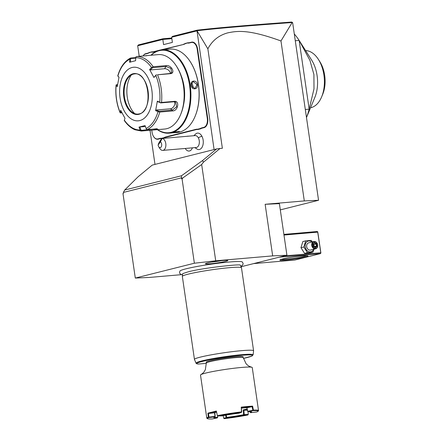 <?xml version="1.0" encoding="UTF-8"?>
<svg xmlns="http://www.w3.org/2000/svg" width="441" height="441" viewBox="0 0 441 441"><rect width="100%" height="100%" fill="white"/><g stroke="black" fill="none" stroke-linecap="round" stroke-linejoin="round"><path stroke-width="0.66" d="M241.04 266.766L286.926 255.24L272.67 255.885L215.715 260.796L194.371 263.222L135.304 278.067L149.56 277.422L181.742 274.644M240.825 266.265L242.048 265.603L243.019 264.33L243.101 263.354L242.247 261.926A31.581 2.442 171.7 0 0 219.646 263.04A31.581 2.442 171.7 0 0 186.036 268.817A31.581 2.442 171.7 0 0 179.928 271.017L179.515 272.632L179.873 273.541L181.168 274.484L182.53 274.765M207.584 262.924A11.323 0.876 -8.3 0 1 219.794 260.835A11.323 0.876 -8.3 0 1 227.76 260.477A11.323 0.876 -8.3 0 1 225.566 261.375A11.323 0.876 -8.3 0 1 212.876 263.52A11.323 0.876 -8.3 0 1 205.379 263.74A11.323 0.876 -8.3 0 1 207.584 262.924M272.67 255.885L265.146 204.293L304.301 200.92L318.551 200.275L292.642 22.656L292.151 22.524L280.967 40.969C248.404 29.117 237.247 30.909 227.699 32.877C218.841 35.297 212.231 40.611 207.86 48.813L222.369 148.281L220.02 148.485L203.472 162.167L201.669 164.515L215.715 260.796M280.305 209.883L318.551 200.275M265.146 204.293L279.396 203.648L286.926 255.24M280.967 40.969L304.301 200.92M162.867 38.78L138.402 44.927L137.686 45.77L162.823 39.453L162.867 38.78L171.758 38.009M207.86 48.813L196.989 30.727L197.039 30.192L172.574 36.338L171.643 37.237L172.398 42.397L163.578 44.613L162.823 39.453L171.858 38.676M292.466 22.441L291.622 22.05C244.595 25.517 217.639 27.777 197.039 30.192M197.028 30.738C217.898 28.268 244.871 26.013 292.151 22.524M196.989 30.727L214.094 149.56M203.472 162.167L202.485 160.601L181.505 175.761L124.693 190.032L138.094 176.78L152.217 165.105L216.614 148.926L220.02 148.485M216.614 148.926L202.485 160.601M181.483 178.004L182.673 178.241L182.039 178.699L181.598 178.809L181.372 177.866L123.364 192.441L123.414 193.428L122.973 193.538L123.375 193.147M123.364 192.441L124.693 190.032M182.039 178.699L194.371 263.222M122.973 193.538L135.304 278.067M181.598 178.809L201.669 164.515M181.505 175.761L181.372 177.866M137.686 45.77L139.273 56.674M150.012 130.277L154.989 164.41M171.643 37.237L196.785 30.925M194.878 147.625L197.353 149.273A8.263 4.989 -94.9 0 0 202.684 145.888A8.263 4.989 -94.9 0 0 201.895 136.197A8.263 4.989 -94.9 0 0 196.008 133.667L193.847 135.718M143.071 55.957A8.219 4.961 85.1 0 1 145.695 53.692L147.47 53.245A15.391 9.294 -94.9 0 0 149.207 52.501L151.803 51.851A15.391 9.294 -94.9 0 0 153.628 51.696L158.754 50.412M183.638 44.161A15.391 9.294 -94.9 0 0 185.374 43.416L185.198 43.725A15.689 9.47 85.1 0 1 183.445 44.475L160.199 50.048M185.374 43.416L187.971 42.766A15.391 9.294 -94.9 0 0 189.795 42.612L191.565 42.165A8.219 4.961 85.1 0 1 197.601 49.056L201.906 78.548A15.391 9.294 -94.9 0 0 202.518 81.48L203.147 85.813A15.391 9.294 -94.9 0 0 203.406 88.839L207.711 118.331A8.219 4.961 85.1 0 1 204.04 127.658L202.265 128.105A15.391 9.294 -94.9 0 0 200.528 128.844L197.932 129.5A15.391 9.294 -94.9 0 0 196.107 129.648L166.097 137.19A15.391 9.294 -94.9 0 0 164.361 137.934L162.376 138.43M161.858 138.562L161.77 138.584A15.391 9.294 -94.9 0 0 159.94 138.739L158.17 139.18A8.219 4.961 85.1 0 1 153.705 136.743A8.219 4.961 85.1 0 1 153.644 136.649M188.434 136.181A7.469 4.509 -94.9 0 0 187.8 136.164A7.469 4.509 -94.9 0 0 187.794 136.164A7.469 4.509 -94.9 0 0 187.166 136.291M192.397 147.84A7.469 4.509 85.1 0 1 192.265 148.17A7.469 4.509 85.1 0 1 189.084 151.048A7.469 4.509 85.1 0 1 189.079 151.048A7.469 4.509 -94.9 0 0 192.386 147.84M188.423 136.186A7.469 4.509 -94.9 0 0 187.789 136.164L187.8 136.164M185.259 148.452A7.469 4.509 -94.9 0 0 189.073 151.048L189.084 151.048M160.397 141.87L162.112 138.485A5.976 3.611 85.1 0 1 164.884 140.723A5.976 3.611 85.1 0 1 165.689 146.886A5.976 3.611 85.1 0 1 162.773 150.392L196.228 147.509A5.976 3.611 85.1 0 0 199.145 144.003A5.976 3.611 85.1 0 0 198.34 137.84A5.976 3.611 -94.9 0 0 195.198 135.596L162.045 138.457C161.511 138.706 160.375 140.354 158.639 143.402L158.121 145.089A2.988 1.803 -94.9 0 0 158.694 146.704A2.988 1.803 -94.9 0 0 161.478 146.307A2.988 1.803 -94.9 0 0 160.397 141.87L158.121 145.089M162.773 150.392A5.976 3.611 85.1 0 1 159.868 148.562L158.694 146.704M160.64 140.343L158.914 143.617L160.64 140.343M149.207 52.501L149.03 52.815A15.689 9.47 85.1 0 1 147.277 53.559L145.502 54.006A7.916 4.779 -94.9 0 0 143.11 55.957M149.03 52.815L151.803 51.851M156.671 51.2L153.435 52.016A15.689 9.47 85.1 0 1 151.594 52.17M183.445 44.475L162.404 49.761M185.198 43.725L187.971 42.766M202.518 81.48L202.105 81.574A15.689 9.47 85.1 0 1 201.493 78.614L197.188 49.116A7.916 4.779 -94.9 0 0 191.372 42.479L189.602 42.926A15.689 9.47 85.1 0 1 187.756 43.086M202.105 81.574L202.728 85.852L203.147 85.813M200.528 128.844L200.231 128.574A15.689 9.47 85.1 0 1 201.984 127.829L203.759 127.383A7.916 4.779 -94.9 0 0 207.292 118.397L202.992 88.9A15.689 9.47 85.1 0 1 202.728 85.852M200.231 128.574L197.673 129.219L197.932 129.5M164.361 137.934L164.063 137.664A15.689 9.47 85.1 0 1 165.822 136.914L195.832 129.378A15.689 9.47 85.1 0 1 197.673 129.219M164.063 137.664L161.505 138.303L161.77 138.584M151.765 130.145L152.073 132.272A7.916 4.779 -94.9 0 0 153.584 136.556A7.916 4.779 -94.9 0 0 157.889 138.909L159.664 138.463A15.689 9.47 85.1 0 1 161.505 138.303M195.159 116.187A41.388 24.988 -94.9 0 0 195.22 116.038A41.388 24.988 -94.9 0 0 190.578 62.203A41.388 24.988 -94.9 0 0 190.49 62.065M173.313 132.796L171.599 132.912L172.403 132.68C175.286 131.705 182.067 131.12 178.814 132.124L173.313 132.796L177.276 132.454A41.834 25.258 -94.9 0 0 179.702 132.046A41.834 25.258 -94.9 0 0 195.093 116.341A41.834 25.258 -94.9 0 0 190.402 61.922A41.834 25.258 -94.9 0 0 170.088 49.1A41.834 25.258 -94.9 0 0 167.663 49.502M157.371 129.676A41.834 25.258 -94.9 0 0 169.09 133.16A41.834 25.258 -94.9 0 0 171.516 132.752A41.834 25.258 -94.9 0 0 190.457 87.29A41.834 25.258 -94.9 0 0 161.897 49.805A41.834 25.258 -94.9 0 0 159.477 50.213A41.834 25.258 -94.9 0 0 150.949 55.246M179.206 131.589L173.236 132.476M179.559 131.683L178.814 132.124L178.533 131.848M166.191 49.436L165.794 49.469M197.491 84.65C198.307 89.843 191.521 90.416 191.085 85.201C190.016 80.069 196.802 79.496 197.491 84.65L197.077 84.711L194.905 88.619L191.146 85.223L193.086 81.376L197.077 84.711M157.63 129.654A41.388 24.988 -94.9 0 0 171.097 132.344A41.388 24.988 -94.9 0 0 189.575 85.372A41.388 24.988 -94.9 0 0 159.184 50.682A41.388 24.988 -94.9 0 0 151.208 55.224M183.605 104.583A32.121 19.393 -94.9 0 0 181.091 75.477M145.883 55.864C147.503 55.533 147.189 55.511 144.946 55.798L136.809 56.498A37.353 22.552 85.1 0 1 153.17 66.734L166.053 65.621C171.273 64.64 175.893 73.3 170.391 73.68L157.509 74.788A37.353 22.552 85.1 0 1 161.544 102.461L174.427 101.353C179.889 100.68 178.032 110.983 172.663 110.939L159.785 112.053A37.353 22.552 85.1 0 1 147.459 129.494L157.553 128.926L156.632 129.56L153.303 130.023L164.669 129.042A37.353 22.552 -94.9 0 0 166.836 128.678A37.353 22.552 -94.9 0 0 180.578 114.654L180.997 113.64A35.859 21.653 -94.9 0 0 176.973 66.999L176.389 66.067A37.353 22.552 -94.9 0 0 158.253 54.618L146.886 55.599M153.303 130.023L141.363 131.021L140.767 130.745L141.131 130.387L139.88 126.964L145.381 126.49M130.712 58.03L135.795 57.595M130.42 62.109L130.652 58.559L130.205 58.339L129.764 59.215A36.245 21.885 -94.9 0 0 117.879 76.034L119.004 77.186L117.262 86.662L116.137 85.504A36.245 21.885 -94.9 0 0 120.035 112.19L120.184 112.879L120.663 112.946L121.242 111.413M130.652 58.559L135.762 58.118M180.578 114.654A37.353 22.552 -94.9 0 0 176.389 66.067M147.459 129.494L146.462 129.312L146.114 128.502A36.245 21.885 -94.9 0 0 157.999 111.689L159.785 112.053M156.764 128.755L141.131 130.387M124.235 120.404L124.235 120.404C127.322 124.902 130.889 128.017 134.924 129.753L141.363 131.021M120.184 112.879L120.035 112.19L120.724 110.371L125.007 118.331L124.318 120.15A36.245 21.885 -94.9 0 0 140.095 130.018L140.767 130.745M121.97 112.83L120.663 112.946M116.104 84.915L116.137 85.504L116.104 84.915L117.587 84.6M118.982 77.296L117.753 75.962M153.17 66.734L151.561 67.567A36.245 21.885 -94.9 0 0 135.789 57.699L135.585 60.731L129.56 62.242L129.764 59.215M132.079 67.501A26.895 16.24 -94.9 0 0 120.073 98.023A26.895 16.24 -94.9 0 0 139.819 120.564A26.895 16.24 -94.9 0 0 151.831 90.041A26.895 16.24 -94.9 0 0 132.079 67.501M140.095 130.018L139.025 127.102L141.952 126.352L145.05 125.586L146.114 128.502M135.789 57.699L135.9 56.906L136.809 56.498M161.544 102.461L160.557 102.736L159.741 102.213A36.245 21.885 -94.9 0 0 155.849 75.532L153.887 77.462L149.604 69.496L150.353 69.937L152.652 67.677L152.432 67.247M152.652 67.677L166.081 66.519L170.865 68.405L171.681 72.522L169.846 73.515L157.509 74.788M155.849 75.532L156.478 74.772M157.999 111.689L155.607 110.647L157.349 101.165L157.735 101.7L160.557 102.736M160.535 102.924L173.963 101.766L175.623 102.158L176.654 106.788L172.437 110.09L159.008 111.248L158.914 111.689M155.607 110.647L156.202 110.024L170.375 108.806A4.482 3.252 -58 0 0 174.03 106.143A4.482 3.252 -58 0 0 174.377 101.761M159.008 111.248L156.202 110.024M149.604 69.496L151.561 67.567M157.349 101.165L159.741 102.213M139.025 127.102L139.88 126.964M134.566 73.906A20.17 12.177 -94.9 0 0 133.452 74.099A20.17 12.177 -94.9 0 0 129.489 76.381A20.17 12.177 -94.9 0 0 124.224 95.041A20.17 12.177 -94.9 0 0 132.609 112.527A20.17 12.177 -94.9 0 0 138.033 114.098M134.714 113.613A23.753 14.344 85.1 0 1 131.379 74.948M150.353 69.937L164.526 68.719A4.482 2.905 -144.8 0 1 170.43 73.404M156.417 74.672L153.887 77.462M117.427 85.598L116.545 84.689M192.585 88.007A3.737 2.966 -104.1 0 0 192.844 85.775A3.737 2.966 75.9 0 0 191.35 83.029M305.31 109.495L309.169 109.164A59.761 36.085 85.1 0 1 306.478 117.515M295.283 40.754L299.141 40.418L309.169 109.164L313.992 88.884L313.915 74.529L309.946 60.395L299.141 40.418A59.761 36.085 -94.9 0 0 294.29 33.963M306.484 117.532L314.83 97.444A28.759 17.364 -94.9 0 0 311.6 60.031L299.577 41.096M310.536 107.775A28.759 17.364 85.1 0 0 311.07 107.654A28.759 17.364 -94.9 0 0 321.649 96.855A28.759 17.364 -94.9 0 0 318.424 59.447A28.759 17.364 -94.9 0 0 305.602 50.588M318.424 59.447L319.896 61.762A25.027 15.11 85.1 0 1 322.707 94.319L321.649 96.855M279.225 257.175L320.392 253.625L294.808 260.047L253.647 263.602M305.227 257.042A14.195 1.097 -8.3 0 1 289.103 259.76A14.195 1.097 -8.3 0 1 279.941 259.97A14.195 1.097 -8.3 0 1 282.687 258.983A14.195 1.097 -8.3 0 1 297.774 256.392A14.195 1.097 -8.3 0 1 307.945 255.885A14.195 1.097 -8.3 0 1 305.227 257.042M320.392 253.625L320.877 252.836L317.74 231.801L317.167 231.514L283.883 234.386M283.976 235.047L317.713 232.137L320.855 253.173M320.728 252.776L284.191 255.929M317.713 232.137L317.74 231.801M306.671 255.697A13.445 1.042 -8.3 0 1 304.527 256.353A13.445 1.042 -8.3 0 1 291.556 258.641A13.445 1.042 -8.3 0 1 281.11 259.429M312.366 241.894L311.203 240.378L305.723 240.852L302.835 241.58L300.955 247.71L304.555 253.371L310.034 252.897L312.923 252.175L314.042 249.176M304.555 253.371L307.443 252.643L312.923 252.175M300.955 247.71L303.838 246.988L307.443 252.643M305.723 240.852L303.838 246.988M311.897 242.015A5.557 4.41 75.9 0 0 307.068 241.613A5.557 4.41 75.9 0 0 305.227 246.811A5.557 4.41 75.9 0 0 309.08 251.772A5.557 4.41 75.9 0 0 313.716 249.259M313.805 241.536L308.733 242.809A3.737 2.966 75.9 0 0 306.677 246.69A3.737 2.966 75.9 0 0 310.552 250.053L315.624 248.779A3.737 2.966 -104.1 0 1 311.748 245.417A3.737 2.966 75.9 0 1 313.805 241.536A3.737 2.966 75.9 0 1 317.68 244.904A3.737 2.966 -104.1 0 1 315.624 248.779M317.603 244.871A3.363 2.668 -104.1 0 1 315.42 248.421A3.363 2.668 -104.1 0 1 312.267 245.334A3.363 2.668 75.9 0 1 314.45 241.784A3.363 2.668 75.9 0 1 317.603 244.871M316.947 246.254L316.566 243.636L314.554 242.489L312.923 243.95L313.303 246.569L315.315 247.715L316.947 246.254L316.384 246.117L316.07 243.939L314.405 242.991M316.566 243.636L313.215 244.937M315.315 247.715L315.028 247.34L315.315 247.715M314.389 242.98L313.099 244.138M313.198 244.071L313.915 244.479L314.229 246.657L313.557 246.458M314.108 246.773L316.384 246.117L315.056 247.313M240.141 265.19L240.152 265.195A29.222 2.26 -8.3 0 1 240.461 265.416L241.464 267.748A29.883 2.31 171.7 0 0 220.748 268.597A29.883 2.31 171.7 0 0 188.18 274.153A29.883 2.31 171.7 0 0 182.342 276.369A29.883 2.31 171.7 0 0 182.342 276.419L194.448 359.404A29.883 2.31 171.7 0 0 194.459 359.454L196.069 363.175A28.83 2.233 -8.3 0 1 224.26 356.763A28.83 2.233 -8.3 0 1 253.106 354.851L253.586 350.827A29.883 2.31 171.7 0 0 253.586 350.777A29.883 2.31 171.7 0 0 233.151 351.549A29.883 2.31 171.7 0 0 200.286 357.138A29.883 2.31 171.7 0 0 194.448 359.404M182.342 276.369L182.64 273.855A29.222 2.26 -8.3 0 1 182.872 273.552L187.822 271.959C202.171 267.891 242.307 263.729 240.152 265.195M253.586 350.777L241.481 267.792A29.883 2.31 171.7 0 0 241.464 267.748M253.106 354.851L251.739 356.124L243.399 358.423A28.108 2.172 -8.3 0 0 247.577 354.944A28.108 2.172 -8.3 0 0 212.171 359.36A28.108 2.172 -8.3 0 0 198.34 364.04L198.185 364.051C196.669 363.814 195.964 363.522 196.069 363.175M206.179 362.21A18.676 1.444 -8.3 0 1 216.266 359.432A18.676 1.444 -8.3 0 1 235.687 356.741A18.676 1.444 -8.3 0 1 243.14 356.819L243.267 357.679A18.676 1.444 -8.3 0 0 235.814 357.607A18.676 1.444 -8.3 0 0 209.955 361.653A18.676 1.444 -8.3 0 0 206.305 363.07L206.179 362.21M207.397 418.641A25.699 1.99 -8.3 0 1 208.753 417.594L214.811 416.905A19.123 1.477 171.7 0 0 213.841 417.429A19.123 1.477 171.7 0 0 217.325 417.892L212.215 418.95A25.699 1.99 -8.3 0 1 207.397 418.641L206.89 418.266A26.146 2.023 -8.3 0 1 206.79 418.123L200.506 375.082A26.146 2.023 171.7 0 1 200.931 374.624A26.146 2.023 171.7 0 1 205.616 373.097A26.146 2.023 -8.3 0 1 241.817 367.43A26.146 2.023 -8.3 0 1 251.717 367.215A26.146 2.023 -8.3 0 1 252.252 367.529L258.531 410.571A26.146 2.023 -8.3 0 1 258.476 410.736L258.101 411.244A25.699 1.99 -8.3 0 1 256.695 411.982L250.642 412.671A19.123 1.477 171.7 0 0 251.574 411.922A19.123 1.477 171.7 0 0 248.123 411.685L253.233 410.626L253.415 410.119A26.146 2.023 -8.3 0 1 258.531 410.571M253.415 410.119L252.621 406.144A26.146 2.023 -8.3 0 0 241.233 407.126L241.525 411.888A26.146 2.023 -8.3 0 0 217.369 415.676L216.344 411.029L207.876 413.151L208.334 417.175L208.753 417.594M206.79 418.123A26.146 2.023 -8.3 0 1 208.334 417.175M217.369 415.676L216.344 411.029M216.36 411.525A25.699 1.99 171.7 0 0 208.505 413.498L208.918 417.098L215.208 416.42L214.756 412.368M207.876 413.151L208.505 413.498L214.552 412.809A19.123 1.477 -8.3 0 1 216.514 412.23M217.374 415.929L221.768 415.918A19.123 1.477 -8.3 0 1 239.005 413.217L241.403 412.39L241.789 411.9L241.233 407.126M241.403 412.39A25.699 1.99 171.7 0 0 217.727 416.1M241.519 407.583A25.699 1.99 -8.3 0 1 252.081 406.674L252.621 406.144M252.974 410.665L252.081 406.674L246.977 407.727L247.699 411.299L253.382 410.152M247.699 411.299L248.162 411.662M248.123 411.685L247.682 411.288M253.233 410.626A25.699 1.99 -8.3 0 1 258.101 411.244M246.811 407.352L247.605 411.343M250.642 412.671L250.097 412.302A18.676 1.444 171.7 0 0 251.1 411.767M248.25 414.43L247.936 414.953L243.895 415.135L244.209 414.617L248.25 414.43L248.046 411.635M243.923 414.871L243.603 414.694A18.676 1.444 -8.3 0 1 226.707 417.34L226.663 417.831L224.26 418.658A25.699 1.99 171.7 0 0 247.936 414.953M243.895 415.135A19.123 1.477 -8.3 0 1 226.663 417.831M224.26 418.658L223.747 418.272L223.146 415.648M223.747 418.272L226.476 417.605M226.15 417.445L225.627 415.19M217.325 417.892L217.722 417.373A18.676 1.444 171.7 0 1 214.249 417.142M214.811 416.905L215.208 416.42M214.558 412.804L214.971 416.409L214.701 416.899M208.373 417.197L208.918 417.098L208.99 417.55M243.603 414.694L243.239 409.91L247.142 409.028M250.097 412.302L249.986 411.673M217.595 416.039L217.722 417.373M226.707 417.34L226.189 415.091M243.239 409.91L243.89 410.273L247.362 410.119M247.241 409.524A19.123 1.477 -8.3 0 1 243.89 410.279L244.209 414.617M246.982 407.732A19.123 1.477 171.7 0 0 241.552 408.146M211.432 262.108A10.457 0.81 171.7 0 0 221.492 260.642M198.34 137.84A8.963 4.156 -28.3 0 1 201.895 136.197M145.502 54.006L145.695 53.692M147.277 53.559L147.47 53.245M153.435 52.016L153.628 51.696M189.602 42.926L189.795 42.612M191.372 42.479L191.565 42.165M197.188 49.116L197.601 49.056M201.493 78.614L201.906 78.548M202.992 88.9L203.406 88.839M207.292 118.397L207.711 118.331M203.759 127.383L204.04 127.658M201.984 127.829L202.265 128.105M195.832 129.378L196.107 129.648M165.822 136.914L166.097 137.19M159.664 138.463L159.94 138.739M157.889 138.909L158.17 139.18M156.632 129.56L156.07 129.015M149.499 130.321L149.764 129.29M166.053 65.621L166.081 66.519L164.526 68.719M170.391 73.68L169.846 73.515M174.427 101.353L173.963 101.766M172.663 110.939L172.437 110.09L170.375 108.806M138.904 114.302A20.545 12.403 -94.9 0 0 148.077 90.984A20.545 12.403 -94.9 0 0 132.995 73.763A20.545 12.403 -94.9 0 0 123.822 97.081A20.545 12.403 -94.9 0 0 138.904 114.302M137.978 114.103L139.113 113.91C153.771 111.711 149.041 71.166 134.511 73.912A20.17 12.177 -94.9 0 0 133.342 74.105A20.17 12.177 -94.9 0 0 124.213 96.028A20.17 12.177 -94.9 0 0 137.978 114.103A20.17 12.177 -94.9 0 0 139.08 113.921M313.424 246.425L315.028 247.34M198.34 364.04L206.344 363.351L198.279 364.051M192.403 147.84L192.265 148.17M173.054 132.818L169.09 133.16M161.897 49.805L165.86 49.464M166.125 49.442L170.088 49.1M130.415 58.107C124.505 61.255 120.283 67.192 117.741 75.924M116.049 85.168C115.233 94.865 116.573 104.032 120.073 112.664M195.093 116.341L195.22 116.038M190.402 61.922L190.578 62.203M313.419 246.376L315.128 247.357M313.099 244.127L313.43 246.398M314.45 242.947L313.082 244.176M251.717 367.215C249.639 366.548 248.272 365.876 247.621 365.203L246.067 363.737L243.267 357.679M200.931 374.624C202.733 373.395 203.852 372.358 204.288 371.526L205.352 369.679L206.305 363.07"/></g></svg>
